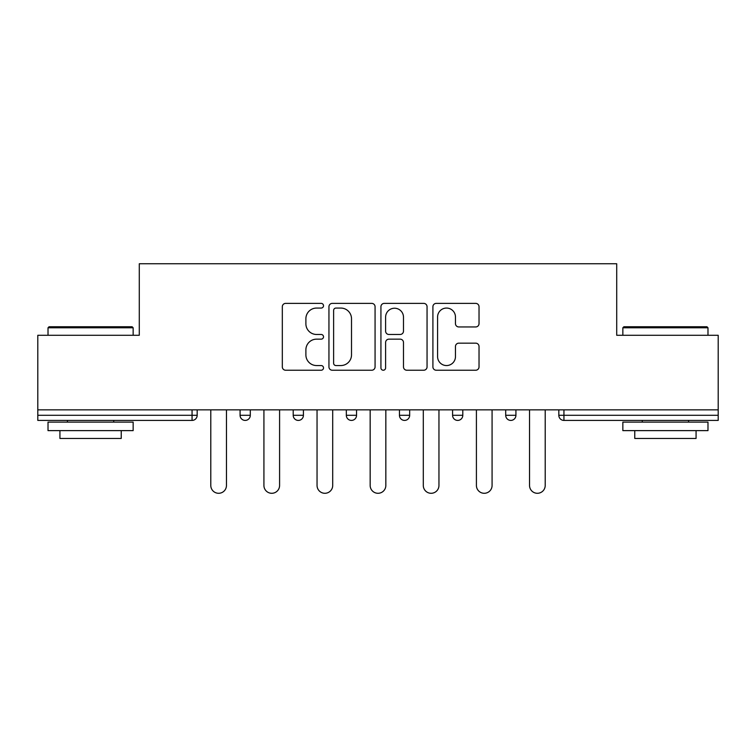 <?xml version="1.0" encoding="UTF-8"?>
<svg xmlns="http://www.w3.org/2000/svg" width="756" height="756" viewBox="0 0 756 756"><rect width="100%" height="100%" fill="white"/><g stroke="black" fill="none" stroke-linecap="round" stroke-linejoin="round"><path stroke-width="1.13" d="M323.511 305.726A2.344 2.344 0 0 0 321.177 303.383L285.664 303.383A3.345 3.345 0 0 0 282.319 306.728L282.319 366.896A3.345 3.345 0 0 0 285.664 370.232L321.177 370.232A2.344 2.344 0 0 0 323.511 367.898A2.344 2.344 0 0 0 321.177 365.554L316.575 365.554A10.697 10.697 0 0 1 305.887 354.857L305.887 349.848A10.697 10.697 0 0 1 316.575 339.151L321.177 339.151A2.344 2.344 0 0 0 323.511 336.807A2.344 2.344 0 0 0 321.177 334.473L316.575 334.473A10.697 10.697 0 0 1 305.887 323.776L305.887 318.758A10.697 10.697 0 0 1 316.575 308.061L321.177 308.061A2.344 2.344 0 0 0 323.511 305.726M475.685 326.951A3.345 3.345 0 0 0 479.03 323.606L479.03 306.728A3.345 3.345 0 0 0 475.685 303.383L436.25 303.383A3.345 3.345 0 0 0 432.904 306.728L432.904 366.896A3.345 3.345 0 0 0 436.25 370.232L475.685 370.232A3.345 3.345 0 0 0 479.03 366.896L479.03 346.503A3.345 3.345 0 0 0 475.685 343.158L458.807 343.158A3.345 3.345 0 0 0 455.462 346.503L455.462 356.615A8.94 8.94 0 0 1 446.522 365.554A8.94 8.94 0 0 1 437.582 356.615L437.582 317A8.94 8.94 0 0 1 446.522 308.061A8.94 8.94 0 0 1 455.462 317L455.462 323.606A3.345 3.345 0 0 0 458.807 326.951L475.685 326.951M37.8 409.856L37.8 335.277L139.284 335.277L139.284 263.759L616.716 263.759L616.716 335.277L718.2 335.277L718.2 409.856L37.8 409.856L37.8 415.299L192.062 415.299L192.062 409.856M375.07 306.728A3.345 3.345 0 0 0 371.735 303.383L332.29 303.383A3.345 3.345 0 0 0 328.945 306.728L328.945 366.896A3.345 3.345 0 0 0 332.29 370.232L371.735 370.232A3.345 3.345 0 0 0 375.07 366.896L375.07 306.728M384.265 303.383L423.71 303.383A3.345 3.345 0 0 1 427.055 306.728L427.055 366.896A3.345 3.345 0 0 1 423.71 370.232L406.832 370.232A3.345 3.345 0 0 1 403.487 366.896L403.487 342.487A3.345 3.345 0 0 0 400.141 339.151L388.943 339.151A3.345 3.345 0 0 0 385.607 342.487L385.607 367.898A2.344 2.344 0 0 1 383.264 370.232A2.344 2.344 0 0 1 380.93 367.898L380.93 306.728A3.345 3.345 0 0 1 384.265 303.383M192.062 420.412A5.112 5.112 0 0 0 197.174 415.299L192.062 415.299L192.062 420.412A5.112 5.112 0 0 0 197.174 415.299L197.174 409.856L197.174 415.299A5.112 5.112 0 0 1 192.062 420.412L37.8 420.412L37.8 415.299M718.2 409.856L718.2 420.412L563.938 420.412A5.112 5.112 0 0 1 558.826 415.299L558.826 409.856L558.826 415.299L718.2 415.299M240.077 409.856L240.077 415.299L240.077 409.856M245.19 420.412A5.112 5.112 0 0 1 240.077 415.299A5.112 5.112 0 0 0 245.19 420.412A5.112 5.112 0 0 0 250.293 415.299L250.293 409.856L250.293 415.299A5.112 5.112 0 0 1 245.19 420.412A5.112 5.112 0 0 1 240.077 415.299L250.293 415.299A5.112 5.112 0 0 1 245.19 420.412M293.205 409.856L293.205 415.299L293.205 409.856M303.421 409.856L303.421 415.299L303.421 409.856M346.333 409.856L346.333 415.299L346.333 409.856M356.548 409.856L356.548 415.299L356.548 409.856M399.451 409.856L399.451 415.299L399.451 409.856M409.667 409.856L409.667 415.299A5.112 5.112 0 0 1 404.564 420.412A5.112 5.112 0 0 1 399.451 415.299A5.112 5.112 0 0 0 404.564 420.412A5.112 5.112 0 0 0 409.667 415.299A5.112 5.112 0 0 1 404.564 420.412A5.112 5.112 0 0 1 399.451 415.299L409.667 415.299M452.579 409.856L452.579 415.299L452.579 409.856M462.795 409.856L462.795 415.299L462.795 409.856M505.707 409.856L505.707 415.299L505.707 409.856M515.923 409.856L515.923 415.299A5.112 5.112 0 0 1 510.81 420.412A5.112 5.112 0 0 1 505.707 415.299L515.923 415.299A5.112 5.112 0 0 1 510.81 420.412M298.318 420.412A5.112 5.112 0 0 1 293.205 415.299A5.112 5.112 0 0 0 298.318 420.412A5.112 5.112 0 0 0 303.421 415.299A5.112 5.112 0 0 1 298.318 420.412A5.112 5.112 0 0 1 293.205 415.299L303.421 415.299A5.112 5.112 0 0 1 298.318 420.412M351.436 420.412A5.112 5.112 0 0 1 346.333 415.299A5.112 5.112 0 0 0 351.436 420.412A5.112 5.112 0 0 0 356.548 415.299A5.112 5.112 0 0 1 351.436 420.412A5.112 5.112 0 0 1 346.333 415.299L356.548 415.299A5.112 5.112 0 0 1 351.436 420.412M457.682 420.412A5.112 5.112 0 0 1 452.579 415.299A5.112 5.112 0 0 0 457.682 420.412A5.112 5.112 0 0 0 462.795 415.299A5.112 5.112 0 0 1 457.682 420.412A5.112 5.112 0 0 1 452.579 415.299L462.795 415.299A5.112 5.112 0 0 1 457.682 420.412M335.966 308.061A2.344 2.344 0 0 0 333.623 310.404L333.623 363.211A2.344 2.344 0 0 0 335.966 365.554L340.814 365.554A10.697 10.697 0 0 0 351.512 354.857L351.512 318.758A10.697 10.697 0 0 0 340.814 308.061L335.966 308.061M403.487 317.17A8.94 8.94 0 0 0 394.547 308.231A8.94 8.94 0 0 0 385.607 317.17L385.607 331.128A3.345 3.345 0 0 0 388.943 334.473L400.141 334.473A3.345 3.345 0 0 0 403.487 331.128L403.487 317.17M210.792 409.856L210.792 485.456A7.834 7.834 0 0 0 218.626 493.29A7.834 7.834 0 0 0 226.46 485.456L226.46 409.856M263.92 409.856L263.92 485.456A7.834 7.834 0 0 0 271.754 493.29A7.834 7.834 0 0 0 279.588 485.456L279.588 409.856M317.047 409.856L317.047 485.456A7.834 7.834 0 0 0 324.872 493.29A7.834 7.834 0 0 0 332.706 485.456L332.706 409.856M370.166 409.856L370.166 485.456A7.834 7.834 0 0 0 378 493.29A7.834 7.834 0 0 0 385.834 485.456L385.834 409.856M423.294 409.856L423.294 485.456A7.834 7.834 0 0 0 431.128 493.29A7.834 7.834 0 0 0 438.952 485.456L438.952 409.856M476.412 409.856L476.412 485.456A7.834 7.834 0 0 0 484.246 493.29A7.834 7.834 0 0 0 492.08 485.456L492.08 409.856M48.015 327.783L49.036 326.762L132.13 326.762L133.15 327.783L48.015 327.783L48.015 335.277M133.15 430.627L48.015 430.627L48.015 422.113L133.15 422.113L133.15 430.627M121.234 430.627L121.234 438.461L59.932 438.461L59.932 430.627M622.85 327.783L623.87 326.762L706.964 326.762L707.985 327.783L622.85 327.783L622.85 335.277M707.985 430.627L622.85 430.627L622.85 422.113L707.985 422.113L707.985 430.627M696.068 430.627L696.068 438.461L634.766 438.461L634.766 430.627M529.54 409.856L529.54 485.456A7.834 7.834 0 0 0 537.374 493.29A7.834 7.834 0 0 0 545.208 485.456L545.208 409.856M563.938 409.856L563.938 420.412M133.15 335.277L133.15 327.783M113.74 422.113L113.74 420.412M67.426 422.113L67.426 420.412M707.985 335.277L707.985 327.783M688.574 422.113L688.574 420.412M642.26 422.113L642.26 420.412"/></g></svg>
